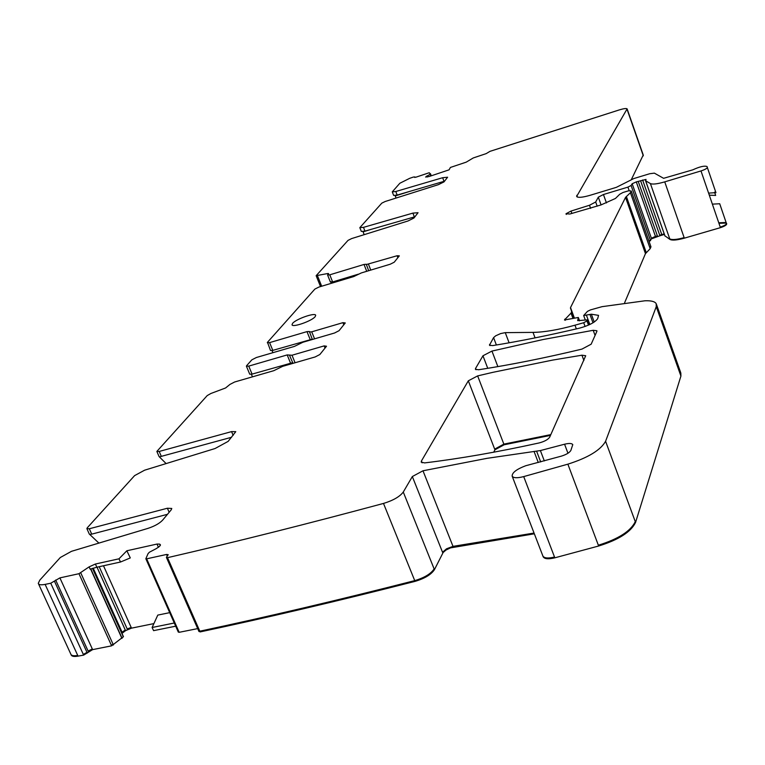 <?xml version="1.0" encoding="UTF-8"?>
<svg xmlns="http://www.w3.org/2000/svg" width="765" height="765" viewBox="0 0 765 765"><rect width="100%" height="100%" fill="white"/><g stroke="black" fill="none" stroke-linecap="round" stroke-linejoin="round"><path stroke-width="1.15" d="M231.575 437.264L160.162 456.676M166.12 463.58L159.397 456.896M233.143 435.371L231.566 431.613L159.196 451.455L156.854 451.427L207.219 395.582L210.891 393.487L225.57 387.979L229.94 384.422L234.645 381.993L273.803 370.681L282.639 366.349L315.209 356.93L319.847 354.52L326.512 346.249L324.14 345.895L292.001 355.237L287.191 354.922L248.749 366.11L246.407 366.196L246.607 365.718L251.848 359.827L256.371 357.513L294.429 346.402L302.94 342.242L334.582 332.995L339.048 330.69L345.283 322.945L342.95 322.658L343.801 324.79M231.566 431.613L235.773 431.661L228.152 441.376L215.061 448.529L144.604 470.198L134.602 475.62L87.267 527.802L86.875 528.634L89.304 528.768L91.724 534.142L90.002 534.381M38.527 583.886L70.772 654.018C71.288 655.662 73.612 656.14 77.734 655.442L45.125 584.384C41.004 585.168 38.719 584.823 38.279 583.341L39.837 580.08L60.32 557.503L71.499 551.316L147.961 528.376C154.578 526.186 159.455 523.461 162.582 520.2L171.245 509.786L171.771 508.467L167.382 508.237L89.304 528.768M98.895 543.093L89.744 534.448M167.468 514.319L91.724 534.142M71.049 654.63L71.088 654.716C71.604 656.36 73.928 656.839 78.049 656.14L83.653 655.117L92.622 649.628L111.633 645.823L123.452 636.671L92.641 568.338L123.452 636.671M631.421 179.412L643.241 154.999M712.368 204.131L719.722 203.758L726.31 223.055L718.947 223.323M650.403 183.581L669.949 239.426C672.244 240.602 677.035 240.181 684.331 238.164L720.429 227.654C724.531 226.297 726.626 225.044 726.712 223.896L726.53 223.342C726.444 224.499 724.34 225.752 720.238 227.1L700.998 170.939L664.737 181.869C657.403 183.992 652.622 184.566 650.403 183.581L645.631 180.789L646.033 179.412L636.289 181.898L632.167 183.753L631.096 185.503L627.922 187.119L603.442 194.52L598.316 197.169L595.686 201.998L589.49 205.259L571.034 211.064L566.004 213.76L569.839 214.009L600.955 204.953L615.442 198.46L619.746 194.253L622.997 192.484L628.61 190.791L631.259 191.001L630.417 192.723L625.54 197.389L570.527 307.568L571.646 311.862L571.025 313.115L564.474 319.971L578.33 317.475L577.661 320.659L587.319 319.875L586.956 320.937L583.714 322.725L574.984 325.192C558.316 329.82 544.336 332.22 533.014 332.383L505.263 332.641L500.606 333.578L495.701 335.797L493.578 337.614L489.457 345.206L492.65 345.608C519.511 341.267 548.448 335.453 579.468 328.166C588.907 325.555 594.969 322.4 597.666 318.689L598.546 315.362L591.355 314.205L583.666 315.534L587.463 311.374L590.437 309.911L602.074 306.66L645 300.779C651.158 300.54 654.897 301.506 656.207 303.676L656.255 306.669L605.584 441.281C600.649 450.116 588.075 457.738 567.869 464.164L523.709 476.595C517.303 478.249 513.449 478.096 512.158 476.136C512.005 472.703 516.518 469.241 525.689 465.751L561.405 456.122C566.387 454.544 569.533 452.651 570.853 450.442L572.784 444.637C571.837 443.26 569.093 443.126 564.57 444.216L540.386 450.566L486.865 458.359L422.988 470.781L412.335 476.547L403.279 492.038C399.818 496.648 393.22 500.453 383.495 503.437C307.31 523.939 235.314 542.022 167.516 557.675L200.134 631.919C267.693 617.556 339.325 600.707 415.041 581.381C424.69 578.503 431.154 574.601 434.424 569.676L443.126 552.531L446.024 550.016L450.509 547.883L534.343 533.807M669.949 239.426L664.948 235.859M640.563 180.693L659.918 235.773L664.393 234.425M659.918 235.773L651.579 238.795L649.16 241.683M624.642 302.691L645.459 253.636L650.183 248.673L650.967 246.808M656.255 306.669L680.917 376.074L680.821 372.899M680.917 376.074L635.562 522.428C630.972 531.943 618.675 539.803 598.651 546.009L554.816 557.819C548.419 559.358 544.546 559.024 543.188 556.796L543.054 556.327M199.024 631.144L200.134 631.919M178.178 631.603L179.163 632.311L197.695 628.61M175.692 626.191L153.593 630.647L152.101 627.501L174.286 623.006M153.889 623.599L131.504 628.151L125.565 630.656L121.979 633.401M493.731 452.201L494.936 449.801L504.106 444.79L550.475 435.39M700.998 170.939C705.129 169.553 707.252 168.338 707.386 167.296L706.994 166.521C704.402 165.565 699.669 166.674 692.784 169.84L663.599 178.312L654.381 173.139L649.734 173.722L633.822 178.551L616.313 187.358L590.245 195.257C582.481 197.494 577.938 197.896 576.628 196.49L627.118 108.869C626.392 108.219 623.829 108.553 619.44 109.864L489.992 151.346L486.177 153.622L473.258 157.953L466.229 162.142L450.413 167.449L449.065 169.84L428.964 176.572L425.589 177.031L430.265 174.162L429.414 172.794L428.658 172.919L415.921 177.193L413.511 177.011L409.667 178.331L399.846 183.256L392.273 191.852L395.792 191.508L442.648 177.719L447.601 177.222L443.996 181.898L438.422 184.642L385.178 201.501L381.802 203.146L359.827 227.654L363.48 227.358L412.899 213.11L418.053 212.699L413.951 218.015L407.974 220.989L351.651 238.575L348.037 240.373L316.146 275.687L327.716 273.535L328.606 273.554L327.592 274.998L329.772 274.817L364.016 264.451L366.282 264.26L368.673 270.714M715.916 192.646L708.6 193.115M371.446 229.27L363.079 231.852L364.188 234.664M410.174 191.26L395.237 195.945L396.05 198.059M392.273 191.852L393.64 195.419L397.169 195.075L444.016 181.343L442.648 177.719M444.599 181.171L444.016 181.343M359.827 227.654L361.31 231.422L364.962 231.135L414.372 216.935L412.899 213.11M414.984 216.772L414.372 216.935M331.666 282.189L332.029 283.107M330.566 281.778L332.622 281.941L329.772 274.817M358.364 274.176L332.622 281.941M312.244 339.163L272.799 350.389L270.494 350.485L267.482 342.29L314.884 289.074L318.909 287.057L353.726 276.567L361.329 272.933L390.246 264.212L394.224 262.204L399.33 255.854L397.102 255.74L366.253 264.575M267.301 342.72L269.596 342.615L306.975 331.618L309.366 331.503L312.369 339.488M342.95 322.658L311.718 331.828L309.318 331.953M252.469 376.849L251.398 374.286M292.574 362.696L252.068 374.114L249.725 374.181L246.407 366.196M292.899 363.165L289.553 355.333M83.653 655.117L50.739 583.226L59.9 577.891L78.958 573.702L89.113 566.875L95.396 564.025L96.839 567.228L90.146 569.15L89.113 566.875M45.125 584.384L50.739 583.226M95.396 564.025L118.958 558.823L120.507 562.017L96.839 567.228M118.958 558.823L126.856 550.771L130.289 557.924L120.507 562.017M152.101 627.501L157.791 615.098L169.706 612.65M146 558.861L178.025 631.45L178.847 631.603L146.66 558.832L145.847 558.737L148.056 553.65L149.405 552.215L156.328 548.591L159.541 546.382L160.421 544.833L159.608 544.097L157.007 544.058L126.856 550.771M146.66 558.832L166.56 554.462L168.214 554.673L166.388 557.369L167.516 557.675M593.191 330.298L543.054 339.536L491.952 351.078L482.964 355.773L475.534 368.481L475.4 369.285L478.651 369.753C510.284 364.905 544.699 358.03 581.916 349.117L591.163 344.193L596.863 331.417L596.891 330.738L593.191 330.298L595.074 335.424M422.117 462.825L421.41 461.037L421.209 462.156L424.661 462.901C459.459 458.723 497.623 452.067 539.172 442.935C544.546 441.491 548.056 439.559 549.7 437.131L585.713 355.725L581.945 355.199L552.56 360.105L492.775 372.354L477.647 375.902L468.323 380.807L494.936 449.801M421.41 461.037L468.323 380.807M715.638 195.391L714.539 192.149L715.658 195.438L709.375 195.161L708.667 193.096M272.044 350.58L272.914 352.684M292.603 323.346L292.02 324.781C292.393 327.822 311.91 320.984 315.161 316.672L315.696 315.285C315.237 312.292 296.007 319.015 292.603 323.346M159.196 451.455L161.358 456.437M77.734 655.442L78.049 656.14M606.444 202.926L603.442 194.52M629.174 190.638L627.922 187.119M648.969 241.147L650.374 240.153L631.096 185.503M636.289 181.898L655.462 236.385L651.388 238.259L632.167 183.753M650.374 240.153L650.566 240.688M651.388 238.259L651.579 238.795M655.653 236.921L655.462 236.385L657.393 235.916L638.22 181.401M657.393 235.916L657.584 236.452M659.726 235.238L661.763 234.539L642.61 179.985M664.211 233.889L661.763 234.539L661.945 235.075M664.756 235.324L645.631 180.789M664.957 236.022L645.564 180.722M664.842 235.563L665.034 236.108M669.758 238.881C672.043 240.067 676.834 239.646 684.14 237.619L664.737 181.869M684.14 237.619L684.331 238.164M720.238 227.1L720.429 227.654M715.944 192.694L707.376 167.612L715.925 192.656M576.772 195.343L577.393 197.054M643.317 155.84L627.061 109.347M643.164 155.381L643.202 154.855M427.339 177.011L426.918 175.912M430.733 175.979L430.083 174.286M430.934 175.912L430.265 174.162M431.269 175.797L430.504 173.751M414.85 177.47L414.659 176.983M397.169 195.075L395.792 191.508M364.962 231.135L363.48 227.358M321.673 286.225L317.465 275.725M331.589 283.241L331.197 282.256M328.032 274.319L327.716 273.535M366.722 271.307L364.016 264.451M368.529 264.384L370.767 270.083M397.102 255.74L397.857 257.69M272.799 350.389L269.596 342.615M310.16 339.459L306.975 331.618M311.718 331.828L314.558 338.847M248.749 366.11L252.068 374.114M290.49 362.993L287.191 354.922M295.07 362.753L292.001 355.237M324.14 345.895L325.029 348.094M169.151 512.301L167.382 508.237M83.337 654.419L86.99 652.354L54.468 581.218M86.99 652.354L87.306 653.052M59.9 577.891L92.307 648.93L88.147 651.111L88.463 651.809M88.147 651.111L55.673 580.033M92.307 648.93L92.622 649.628M78.958 573.702L111.633 645.823M111.317 645.125L113.096 644.302L80.765 572.889M113.096 644.302L113.421 645M90.614 568.988L121.941 638.421M127.506 629.643L127.2 628.945L131.197 627.463L131.504 628.151M158.441 547.319L157.007 544.058M131.197 627.463L103.485 565.765M160.248 545.541L159.608 544.097M160.43 545.043L160.21 544.537M178.025 631.45L145.866 558.775M178.847 631.603L179.163 632.311M167.258 556.069L166.56 554.462M166.426 557.456L198.661 630.819L199.818 631.202C267.377 616.819 339.01 599.961 414.735 580.625L383.495 503.437M415.041 581.381L414.735 580.625C424.384 577.747 430.848 573.846 434.128 568.921L403.279 492.038M534.056 533.052L453.014 546.363L446.54 548.792L442.543 552.263L412.335 476.547M434.128 568.921L434.424 569.676M442.543 552.263L442.839 552.999M453.301 547.109L422.988 470.781M538.264 462.5L534.027 451.36M540.692 461.936L536.6 451.159M544.317 460.922L540.386 450.566M567.965 453.253L564.57 444.216M542.834 555.878L542.892 556.031C544.278 558.24 548.151 558.574 554.52 557.025L523.709 476.595M598.651 546.009L567.869 464.164M554.52 557.025L554.816 557.819M598.354 545.216C618.378 539.009 630.685 531.149 635.275 521.644L605.584 441.281M635.275 521.644L635.562 522.428M680.678 375.395L680.515 372.086L656.513 304.537M589.825 324.494L586.526 315.467M592.99 322.811L589.958 314.501M594.214 322.036L591.355 314.205M490.002 345.617L489.571 344.47M496.38 344.996L493.578 337.614M509.108 342.806L505.263 332.641M535.07 337.881L533.014 332.383M576.351 328.902L574.984 325.192M585.091 326.483L583.714 322.725M588.486 325.115L586.956 320.937M589.012 324.876L587.3 320.2M579.497 320.841L578.35 317.695M565.259 320.296L564.838 319.158M572.918 318.259L571.025 313.115M573.893 317.982L571.646 311.862M574.056 317.934L570.441 308.113M574.305 317.867L570.527 307.568M626.353 196.404L646.052 252.029L645.268 253.091L625.54 197.389M645.268 253.091L645.459 253.636M650.183 248.673L630.417 192.723M646.052 252.029L646.243 252.574M650.776 246.263L631.335 191.202L650.776 246.263L649.992 248.128M566.234 214.391L566.004 213.76M566.31 214.42L566.043 213.693M571.904 213.464L571.034 211.064M590.609 208.376L589.49 205.259M597.188 206.196L595.686 201.998M601.089 204.905L598.316 197.169M497.862 366.617L491.952 351.078M476.012 369.744L475.534 368.481M487.754 368.319L482.964 355.773M550.829 434.606L503.848 444.121L477.647 375.902M504.106 444.79L503.848 444.121L494.678 449.132M583.886 360.497L581.945 355.199M121.625 637.723L122.084 638.287M92.479 568.385L123.366 636.882M121.778 637.589L90.796 568.931M121.664 632.703L122.142 633.21M93.215 568.175L122.4 632.932M121.826 632.521L92.871 568.271M122.084 632.234L125.25 629.968L125.565 630.656M127.2 628.945L99.201 566.712M125.25 629.968L97.002 567.19M726.119 222.5L718.756 222.778M156.882 451.493L159.091 456.59M86.933 528.749L89.362 534.18M643.193 154.855L627.157 108.993M414.898 177.461L414.678 176.887M320.516 286.579L316.146 275.687M330.432 282.113L327.592 274.998M542.892 556.031L512.158 476.136M585.206 319.732L583.666 315.534M589.127 324.829L587.338 319.942M579.564 320.831L578.35 317.532M178.063 631.527L178.341 632.158M198.699 630.915L198.977 631.536M542.892 556.04L543.188 556.805M719.702 203.729L726.291 223.017"/></g></svg>
